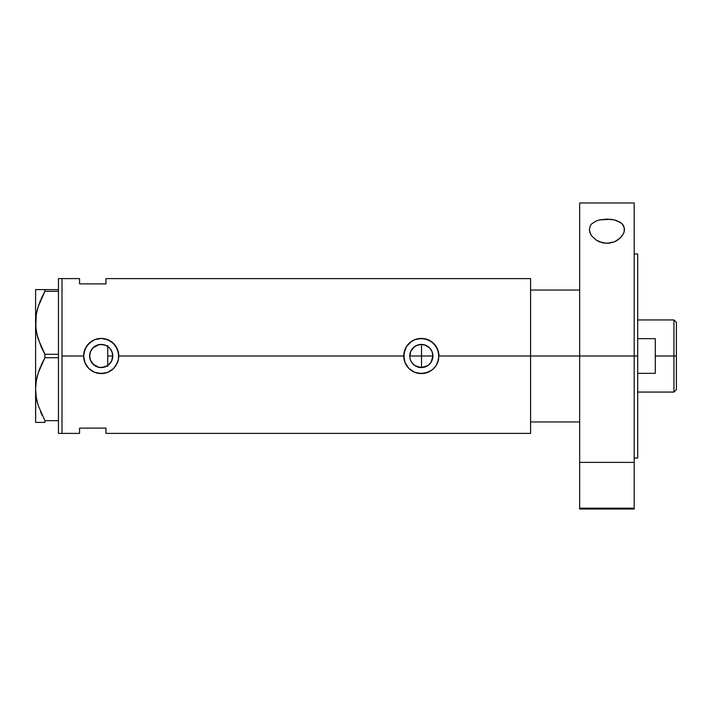 <?xml version="1.0" encoding="UTF-8"?>
<svg xmlns="http://www.w3.org/2000/svg" width="712" height="712" viewBox="0 0 712 712"><rect width="100%" height="100%" fill="white"/><g stroke="black" fill="none" stroke-linecap="round" stroke-linejoin="round"><path stroke-width="1.07" d="M112.523 358.43L112.781 356L111.437 361.429L107.717 365.567L109.541 364.037M410.263 359.329L409.996 358.261M409.827 357.086L410.655 351.568L413.165 347.812L416.921 345.311L421.344 344.43L425.776 345.311L429.532 347.812L432.042 351.568L432.923 356A11.57 11.57 0 0 1 421.344 367.57A11.57 11.57 0 0 1 409.774 356A11.57 11.57 0 0 1 421.344 344.43A11.57 11.57 0 0 1 432.923 356L430.974 362.435L427.779 365.621L421.344 367.57L414.954 365.648M412.31 363.236L411.741 362.461M411.064 361.304L413.191 364.215M413.841 364.811L416.974 366.716M415.79 366.155L414.998 365.674M420.276 367.526L419.154 367.365M418.024 367.089L416.938 366.707M422.679 367.499L421.433 367.57M423.685 344.661L421.522 344.43L421.522 367.57L427.868 365.559L431 362.381L432.7 358.252M432.042 360.423L432.7 358.234M105.394 366.796L101.852 367.552L107.672 365.603M104.922 366.965L105.892 366.582M93.254 364.402L90.54 360.486L94.456 365.398L93.112 364.277M101.442 344.43L105.643 345.311L109.399 347.812L111.9 351.568L112.781 356A11.57 11.57 0 0 1 101.211 367.57A11.57 11.57 0 0 1 89.632 356L90.477 360.334M111.437 361.429L112.443 358.795M109.826 363.734L110.814 362.461M118.797 356A17.586 17.586 0 0 0 101.211 338.414A17.586 17.586 0 0 0 83.624 356A17.586 17.586 0 0 0 104.637 373.257L97.758 373.248L94.456 372.243L88.769 368.433L84.959 362.737L83.624 356L83.963 352.547L86.597 346.219L91.43 341.377L94.474 339.749L101.22 338.414L104.646 338.752L110.992 341.377L115.834 346.219L118.459 352.565L118.459 359.453L117.453 362.764A17.586 17.586 0 0 0 118.459 359.471L115.825 365.79L112.371 369.599L107.948 372.251L101.202 373.586L94.456 372.243L88.769 368.433L84.959 362.737L83.624 356L61.989 356L83.624 356L84.959 349.263L88.769 343.567L94.474 339.749L101.22 338.414L107.957 339.757L113.644 343.558L117.453 349.254L118.797 356L403.757 356A17.586 17.586 0 0 0 424.77 373.257L417.899 373.248L414.589 372.243L408.902 368.433L405.101 362.737L404.096 359.435L404.096 352.547L406.73 346.219L411.563 341.377L414.607 339.749L421.353 338.414L428.09 339.757L433.777 343.558L437.586 349.254L438.939 356L437.586 362.764L435.958 365.79A17.586 17.586 0 0 0 438.592 359.471L435.958 365.79L432.504 369.599L428.081 372.251L421.344 373.586L414.589 372.243L408.902 368.433L405.101 362.737L403.757 356L118.797 356L118.459 359.453M104.646 373.248A17.586 17.586 0 0 0 113.644 368.442L107.948 372.251L104.637 373.257M424.788 373.248A17.586 17.586 0 0 0 433.777 368.442L431.116 370.632L424.77 373.257M433.786 368.433A17.586 17.586 0 0 0 435.958 365.799L433.777 368.442M424.85 367.027L423.676 367.339M426.933 366.137L425.838 366.662M428.757 364.891L427.823 365.594M430.422 363.182L429.567 364.152M431.668 361.233L430.991 362.408M89.81 358.02L89.81 353.98M90.584 360.583L89.917 358.537M95.782 366.226L94.651 365.541M100.908 367.57L98.861 367.33M103.471 367.348L98.95 367.348L93.023 364.188L90.513 360.432L89.632 356A11.57 11.57 0 0 1 101.211 344.43A11.57 11.57 0 0 1 112.781 356L111.9 360.432L109.399 364.188L105.643 366.689L103.409 367.365M105.892 345.418L107.717 346.433L107.717 365.567L106.364 366.36M61.989 278.606L61.989 433.394L61.989 278.606L58.464 278.606L61.989 278.606L61.989 433.394L58.464 433.394L61.989 433.394L61.989 278.606L79.575 278.606L79.575 283.883L79.575 278.606M530.582 278.606L530.582 356L530.582 290.042L579.657 290.042L530.582 290.042L530.582 356L579.657 356L530.582 356L530.582 433.394L530.582 356L438.939 356L530.582 356L530.582 278.606L105.963 278.606L105.963 283.883L79.575 283.883L105.963 283.883L105.963 278.606M117.462 362.728L113.644 368.442M438.939 356A17.586 17.586 0 0 0 421.344 338.414A17.586 17.586 0 0 0 403.757 356L405.101 349.263L406.73 346.219L410.183 342.401L414.607 339.749L417.899 338.752L424.788 338.752L431.125 341.377L435.967 346.219L438.601 352.565L438.592 359.453M79.575 428.117L105.963 428.117L105.963 433.394L105.963 428.117L79.575 428.117L79.575 433.394L79.575 428.117M103.4 344.635L105.394 345.204M89.917 353.464L91.296 350.019L94.456 346.602L97.215 345.133L100.908 344.43M104.922 345.035L106.364 345.64L101.852 344.448L98.861 344.67M98.719 344.697L94.651 346.459M94.456 346.602L91.474 349.734M91.563 349.61L90.584 351.417M432.059 351.612L431.668 350.767M430.983 349.592L430.422 348.818M427.823 346.406L428.793 347.136M425.838 345.338L426.906 345.845M429.594 347.883L424.895 344.982M421.433 344.43L422.643 344.501M438.93 355.404L438.859 354.353M428.072 339.749L427.022 339.348M418.407 338.654L417.899 338.752M415.105 339.553L414.615 339.749M414.615 372.251L415.826 372.696M417.899 373.248L418.585 373.373M424.877 373.23L425.349 373.132M427.298 372.554L428.046 372.26M414.918 365.621L411.723 362.435L410.655 360.432M118.788 355.395L118.726 354.353M107.93 339.749L106.889 339.348M98.274 338.654L97.766 338.752M94.954 339.562L94.509 339.74M94.482 372.251L95.684 372.696M97.766 373.248L98.443 373.373M104.735 373.23L105.278 373.115M107.147 372.563L107.939 372.251M90.477 351.666L89.632 356L90.513 351.568L93.023 347.812L98.95 344.653L103.471 344.653M101.852 344.448L101.273 344.43M110.698 349.37L112.443 353.197L112.781 356L112.443 353.197L110.787 349.494M410.263 352.671L409.827 354.914M421.522 367.57L421.522 356L432.923 356L421.522 356L421.522 344.43L419.226 344.617L415.007 346.317L411.064 350.696M419.226 344.617L420.285 344.475M417.027 345.258L418.006 344.92M415.007 346.317L415.826 345.827M413.191 347.785L413.832 347.198M411.741 349.539L412.319 348.755M36.267 422.403L44.909 422.403L44.909 420.694L58.464 420.694L44.909 420.694L38.199 405.448L36.285 397.456L35.6 389.197L36.259 381.071L38.163 373.07L44.909 357.709L44.909 354.291L58.464 354.291L44.909 354.291L38.199 339.054L36.285 331.053L35.6 322.803L35.92 328.437M37.131 335.201L38.181 338.992M44.349 292.312L38.181 306.605L40.522 300.25M36.926 311.26L36.588 312.853M44.447 353.446L41.145 346.78L37.104 335.094L35.769 326.942L36.259 314.668L38.163 306.667L44.909 291.306L44.909 289.597L58.464 289.597L35.6 289.597L36.276 289.597L35.6 289.597L35.6 389.197L36.259 381.071L38.163 373.07L44.909 357.709L38.181 373.008M36.926 377.663L36.615 379.104M38.172 422.403L44.909 422.403L44.909 420.694L38.199 405.448L36.285 397.456L35.6 389.197L35.912 394.768M37.131 401.604L37.692 403.748M40.611 411.963L42.186 415.443M44.909 422.403L41.145 422.403M44.909 357.709L58.464 357.709L44.909 357.709L44.909 354.291M35.6 322.349L36.259 314.668L38.163 306.667L44.909 291.306L58.464 291.306L44.909 291.306L41.145 298.817M35.6 388.752L35.6 289.597L41.136 289.597M44.909 291.306L44.909 289.597L38.172 289.597M35.6 389.197L35.6 422.403L35.769 393.309M40.851 412.524L41.127 413.156M36.632 399.396L37.086 401.417M35.876 383.99L35.769 385.094M37.62 374.904L37.086 376.986M40.522 366.662L38.172 373.026M41.145 365.22L43.699 359.934M37.692 337.346L38.181 338.974M36.65 333.047L37.086 335.023M35.769 326.879L35.6 322.803M35.867 317.605L35.769 318.691M37.629 308.456L37.077 310.583M58.464 278.606L58.464 433.394L58.464 278.606M107.717 345.703L107.717 366.297M530.582 421.958L579.657 421.958L530.582 421.958L530.582 356L530.582 421.958M673.935 356L676.4 356L676.4 322.403L676.4 389.598L676.4 356L673.935 356L673.935 319.937L673.935 356L655.289 356L673.935 356L673.935 392.063L673.935 356M655.289 338.672L655.289 373.328L637.703 373.328L655.289 373.328L655.289 338.672L637.703 338.672L655.289 338.672M409.774 356L421.522 356L409.774 356M107.717 356L112.781 356L107.717 356M624.228 227.35L624.219 231.649L623.356 233.91L619.983 238.271L614.403 241.84L608.911 243.246L603.073 242.961L596.407 240.247L591.912 236.162L590.488 233.919L589.331 229.415L590.453 225.428L591.877 223.675L596.54 220.853L599.655 219.901L606.873 219.109L614.109 219.883L617.251 220.836L621.932 223.648L623.383 225.419L624.513 229.415L623.854 232.78L621.932 236.144L617.464 240.22L614.403 241.84L606.962 243.353L599.495 241.858L596.407 240.247L591.912 236.162L589.99 232.78L589.331 229.415L590.453 225.428L591.877 223.675L596.54 220.853L599.655 219.901L610.584 219.296L614.109 219.883L619.876 222.1L621.932 223.648L624.228 227.35M579.657 509.036L579.657 508.172L634.187 508.172L634.187 462.382L579.657 462.382L579.657 508.172L579.657 202.965L579.657 356L637.703 356L637.703 458.021L637.703 356L579.657 356L579.657 462.382L634.187 462.382L634.187 202.965L634.187 508.172L579.657 508.172L579.657 509.036L634.187 509.036L634.187 508.172L634.187 509.036M637.703 356L637.703 253.979L637.703 356M530.582 433.394L105.963 433.394M61.989 433.394L79.575 433.394M637.703 319.937L673.935 319.937L676.4 322.403M637.703 392.063L673.935 392.063L676.4 389.598M634.187 458.021L637.703 458.021M579.657 202.965L634.187 202.965M634.187 253.979L637.703 253.979"/></g></svg>
